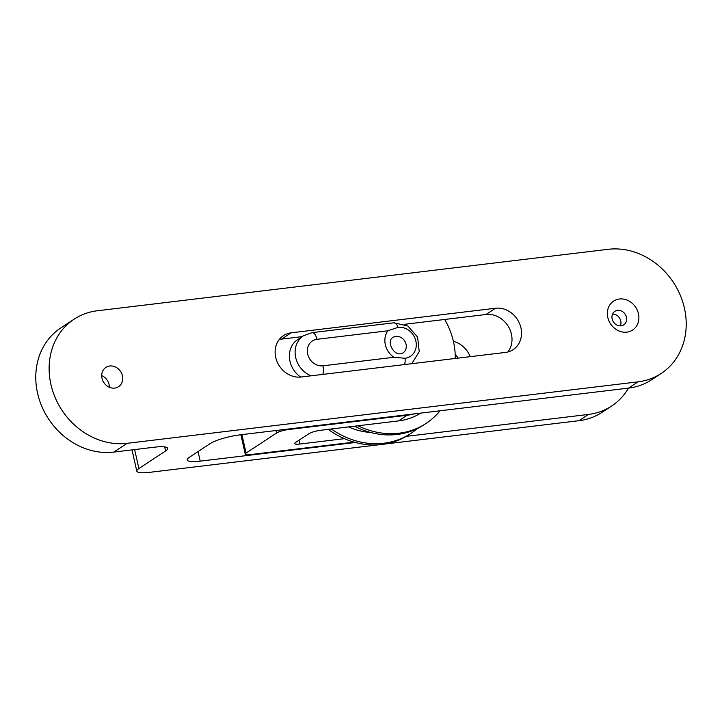 <?xml version="1.0" encoding="UTF-8"?>
<svg xmlns="http://www.w3.org/2000/svg" width="722" height="722" viewBox="0 0 722 722"><rect width="100%" height="100%" fill="white"/><g stroke="black" fill="none" stroke-linecap="round" stroke-linejoin="round"><path stroke-width="1.08" d="M638.447 313.736A17.319 15.063 -123.3 0 1 626.858 332.147A17.319 15.063 -123.3 0 1 607.798 317.418A17.319 15.063 -123.3 0 1 619.386 299.007A17.319 15.063 -123.3 0 1 638.447 313.736M612.157 318.943A8.086 7.03 56.7 0 0 623.754 324.837A8.086 7.03 56.7 0 0 626.461 317.22A8.086 7.03 56.7 0 0 614.873 311.326A8.086 7.03 56.7 0 0 612.157 318.943M109.392 387.281A11.543 10.036 56.7 0 0 109.094 384.591A11.543 10.036 56.7 0 0 101.703 375.584M102.001 378.274A11.543 10.036 56.7 0 0 118.561 386.694A11.543 10.036 56.7 0 0 122.442 375.819A11.543 10.036 56.7 0 0 105.881 367.399A11.543 10.036 56.7 0 0 102.001 378.274M620.333 325.866A8.086 7.03 56.7 0 0 620.749 320.983A8.086 7.03 56.7 0 0 612.572 314.061M495.527 308.24A23.095 20.081 -123.3 0 1 520.941 327.869A23.095 20.081 -123.3 0 1 513.189 349.628A23.095 20.081 -123.3 0 1 505.481 352.417L301.128 377.01A23.095 20.081 -123.3 0 1 277.14 361.803A23.095 20.081 -123.3 0 1 283.457 335.622A23.095 20.081 -123.3 0 1 291.165 332.824L495.527 308.24L485.996 314.503A23.095 20.081 -123.3 0 1 511.411 334.133A23.095 20.081 -123.3 0 1 507.9 351.966M470.212 356.659A23.095 20.081 56.7 0 0 453.407 341.353M455.185 354.376A23.095 20.081 -123.3 0 1 458.172 358.112M279.215 339.548A23.095 20.081 -123.3 0 1 281.634 339.096L302.157 336.623M404.528 324.304L485.996 314.503M628.528 388.111A69.276 60.233 56.7 0 0 651.65 379.736L661.181 373.464A69.276 60.233 -123.3 0 1 638.058 381.848L628.528 388.111L240.236 434.825A23.095 4.531 -12.7 0 0 210.273 443.552L189.299 457.333A23.095 4.531 -12.7 0 0 187.215 459.95A23.095 4.531 -12.7 0 0 200.211 461.141L355.332 442.478M134.635 449.58L138.904 468.524L165.591 450.979A23.095 4.531 -12.7 0 0 167.675 448.362A23.095 4.531 -12.7 0 0 154.679 447.171L113.814 452.089L127.153 443.317L638.058 381.848M127.153 443.317A69.276 60.233 -123.3 0 1 55.215 397.705A69.276 60.233 -123.3 0 1 74.167 319.151A69.276 60.233 -123.3 0 1 97.289 310.776L608.186 249.307A69.276 60.233 -123.3 0 1 680.133 294.919A69.276 60.233 -123.3 0 1 661.181 373.464M628.492 388.12A69.276 60.233 -123.3 0 1 611.615 406.044L602.085 412.316A69.276 60.233 -123.3 0 1 578.963 420.691L385.187 444.003M378.653 444.797L149.806 472.323A23.095 4.531 167.3 0 1 136.81 471.141A23.095 4.531 167.3 0 1 138.904 468.524M611.615 406.044A69.276 60.233 -123.3 0 1 588.493 414.428L578.963 420.691M406.26 436.35L588.493 414.428M113.814 452.089A69.276 60.233 -123.3 0 1 41.867 406.477A69.276 60.233 -123.3 0 1 60.819 327.923L74.167 319.151M316.958 339.313A9.233 4.188 -96.9 0 0 312.039 332.643L393.788 322.815A9.233 4.188 83.1 0 1 398.084 327.346A16.164 14.052 -123.3 0 1 415.872 341.091A16.164 14.052 -123.3 0 1 405.051 358.274L393.86 357.282A18.474 16.064 -123.3 0 1 387.885 330.775L316.958 339.313A13.853 12.048 56.7 0 0 307.68 354.042A13.853 12.048 56.7 0 0 322.933 365.819L393.86 357.282M398.084 327.346L387.885 330.775M414.482 413.859A69.276 60.233 -123.3 0 1 407.091 415.267L288.565 429.527A9.233 1.814 167.3 0 0 276.571 433.019L246.076 453.064A9.233 1.814 167.3 0 0 245.236 454.111A9.233 1.814 167.3 0 0 250.435 454.589L354.042 442.126M344.412 438.678L299.883 444.03A9.233 1.814 -12.7 0 1 294.684 443.561A9.233 1.814 -12.7 0 1 295.524 442.505L308.872 433.742A9.233 1.814 -12.7 0 1 320.857 430.249L398.517 420.908A69.276 60.233 56.7 0 0 420.718 413.11M300.677 377.055A23.095 20.081 -123.3 0 1 297.726 339.53L303.448 335.775A23.095 20.081 -123.3 0 0 295.533 356.74A23.095 20.081 -123.3 0 0 311.119 375.801M444.707 319.476A69.276 60.233 -123.3 0 1 455.248 358.464M417.208 428.624A80.828 70.278 -123.3 0 1 410.818 433.453L408.914 434.707A80.828 70.278 -123.3 0 1 381.938 444.481A80.828 70.278 -123.3 0 1 328.185 429.364M410.818 433.453A80.828 70.278 -123.3 0 1 383.842 443.227A80.828 70.278 -123.3 0 1 331.317 428.985M358.049 425.772A80.828 70.278 56.7 0 0 399.095 433.2A80.828 70.278 56.7 0 0 426.07 423.426A80.828 70.278 56.7 0 0 440.041 410.791M367.534 278.259A80.828 70.278 56.7 0 0 364.249 278.575A80.828 70.278 56.7 0 0 361 279.044M354.502 426.197A80.828 70.278 56.7 0 0 397.19 434.454A80.828 70.278 56.7 0 0 424.166 424.68L426.07 423.426M348.536 426.919A69.276 60.233 56.7 0 0 370.63 432.469M198.054 451.584L200.211 461.141M165.591 450.979L164.67 446.891M281.634 339.096L291.165 332.824M395.882 336.398A9.233 8.032 56.7 0 0 392.804 337.517C386.441 340.829 393.102 355.323 400.755 353.735L402.948 352.959A9.233 8.032 56.7 0 0 405.475 342.481A9.233 8.032 56.7 0 0 395.882 336.398M299.025 440.212L299.883 444.03M288.448 429.03L288.565 429.527M276.571 433.019L276.012 430.52M241.915 434.626L246.076 453.064M407.091 415.267L398.517 420.908M404.6 364.556A9.233 4.188 -96.9 0 0 405.051 358.274M322.933 365.819A9.233 4.188 83.1 0 1 322.86 374.393M132.018 449.896L136.81 471.141M393.788 322.815L407.849 325.983L417.614 337.111L419.238 351.65L411.739 363.698M312.039 332.643L303.448 335.775M245.236 454.111L240.877 434.752"/></g></svg>
